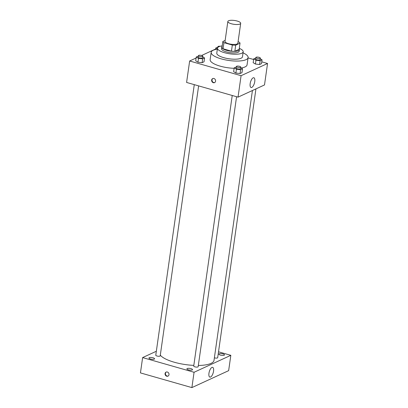 <?xml version="1.0" encoding="UTF-8"?>
<svg xmlns="http://www.w3.org/2000/svg" width="408" height="408" viewBox="0 0 408 408"><rect width="100%" height="100%" fill="white"/><g stroke="black" fill="none" stroke-linecap="round" stroke-linejoin="round"><path stroke-width="0.61" d="M231.331 23.756A6.487 1.933 -171.9 0 1 227.848 21.486A6.487 1.933 -171.9 0 1 234.544 20.487A6.487 1.933 -171.9 0 1 240.695 23.317A6.487 1.933 -171.9 0 1 231.331 23.756M240.695 23.317L237.859 43.238A6.487 1.933 -171.9 0 1 228.495 43.676A6.487 1.933 -171.9 0 1 225.012 41.407L227.848 21.486M240.021 43.166L239.149 49.292L234.835 51.28L235.707 45.155L240.021 43.166A8.711 2.601 -171.9 0 0 238.935 41.993L238.068 41.749M225.155 40.418L222.85 41.478A8.711 2.601 -171.9 0 0 223.936 42.651L232.32 45.043A8.711 2.601 -171.9 0 0 235.707 45.155M223.936 42.651L223.064 48.776A8.711 2.601 -171.9 0 1 221.977 47.608L222.85 41.478M223.064 48.776L231.448 51.173L232.32 45.043M234.835 51.28A8.711 2.601 -171.9 0 1 231.448 51.173M222.125 46.558A8.92 2.662 8.1 0 0 221.733 47.195A8.92 2.662 8.1 0 0 230.189 51.087A8.92 2.662 8.1 0 0 239.394 49.71A8.92 2.662 8.1 0 0 239.195 48.991M239.394 49.71L239.175 51.24A8.92 2.662 -171.9 0 1 226.302 51.847A8.92 2.662 -171.9 0 1 221.513 48.725L221.733 47.195M222.217 45.905A12.974 3.871 8.1 0 0 218.912 46.716A12.974 3.871 8.1 0 0 217.5 48.154A12.974 3.871 8.1 0 0 229.801 53.815A12.974 3.871 8.1 0 0 243.188 51.811A12.974 3.871 8.1 0 0 239.287 48.333M217.5 48.154L216.791 53.137A12.974 3.871 8.1 0 0 229.092 58.793A12.974 3.871 8.1 0 0 242.48 56.794L243.188 51.811M217.357 49.179A18.651 5.564 8.1 0 0 213.206 50.266A18.651 5.564 8.1 0 0 211.176 52.336A18.651 5.564 8.1 0 0 228.852 60.471A18.651 5.564 8.1 0 0 248.1 57.589A18.651 5.564 8.1 0 0 243.041 52.836M248.1 57.589L247.064 64.872A18.651 5.564 -171.9 0 1 241.154 67.988M234.121 68.314A18.651 5.564 -171.9 0 1 220.147 66.142A18.651 5.564 -171.9 0 1 210.135 59.614L211.176 52.336M255.816 57.997L253.715 58.854L253.169 62.684L255.428 64.046L259.6 64.52L261.508 63.643L262.053 59.813L260.233 58.716M196.09 58.023L189.649 60.996L241.082 75.694L267.556 63.49L261.768 61.837M253.623 59.507L248.054 57.916M215.623 49.021L201.603 55.483M198.334 56.151L196.238 57.013L195.692 60.843L197.951 62.2L202.118 62.679L204.031 61.802L204.576 57.967L202.756 56.875M236.283 66.999L234.187 67.856L233.641 71.686L235.901 73.047L240.067 73.527L241.98 72.644L242.525 68.814L240.705 67.718M267.556 63.49L264.501 84.946L238.032 97.145L186.594 82.447L189.649 60.996M238.032 97.145L241.082 75.694M250.165 83.676A5.069 2.03 -74.1 0 1 253.858 77.744A5.069 2.03 -74.1 0 1 254.414 83.176A5.069 2.03 -74.1 0 1 251.073 87.491A5.069 2.03 -74.1 0 1 250.165 83.676M213.323 82.707A2.229 1.933 65.3 0 1 211.66 80.733A2.229 1.933 65.3 0 1 212.685 78.576A2.229 1.933 65.3 0 1 215.373 79.795A2.229 1.933 65.3 0 1 214.552 82.625A2.229 1.933 65.3 0 1 213.323 82.707M214.736 82.528A2.229 1.933 65.3 0 1 213.69 82.538A2.229 1.933 65.3 0 1 212.053 80.677A2.229 1.933 65.3 0 1 212.879 78.504M193.82 365.384A27.566 8.226 -171.9 0 1 174.226 362.217A27.566 8.226 -171.9 0 1 160.303 355.139M252.424 90.51L214.022 360.335A27.566 8.226 -171.9 0 1 198.329 365.466M232.229 95.487L193.724 366.063A2.239 0.668 8.1 0 0 195.845 367.037A2.239 0.668 8.1 0 0 198.155 366.69L236.574 96.732M198.625 85.884L160.206 355.847A2.239 0.668 -171.9 0 1 156.973 356A2.239 0.668 -171.9 0 1 155.774 355.215L194.279 84.645M255.938 88.893L217.683 357.689A2.239 0.668 -171.9 0 1 214.45 357.841A2.239 0.668 -171.9 0 1 214.379 357.821M156.335 351.257L142.627 357.576L194.065 372.275L230.831 355.327L218.52 351.813M150.47 358.994A2.841 0.847 8.1 0 0 154.571 358.805A2.841 0.847 8.1 0 0 151.878 357.561A2.841 0.847 8.1 0 0 148.946 358.005A2.841 0.847 8.1 0 0 150.47 358.994M188.419 369.842A2.841 0.847 8.1 0 0 192.525 369.648A2.841 0.847 8.1 0 0 189.827 368.409A2.841 0.847 8.1 0 0 186.895 368.847A2.841 0.847 8.1 0 0 188.419 369.842M220.407 355.098A2.841 0.847 8.1 0 0 224.507 354.904A2.841 0.847 8.1 0 0 221.814 353.665A2.841 0.847 8.1 0 0 218.882 354.103A2.841 0.847 8.1 0 0 220.407 355.098M142.627 357.576L140.444 372.902L191.882 387.6L228.648 370.653L230.831 355.327M191.882 387.6L194.065 372.275M166.739 376.227A2.229 1.933 65.3 0 1 165.077 374.253A2.229 1.933 65.3 0 1 166.102 372.096A2.229 1.933 65.3 0 1 168.79 373.31A2.229 1.933 65.3 0 1 167.969 376.145A2.229 1.933 65.3 0 1 166.739 376.227M210.564 377.017A5.069 2.03 -74.1 0 1 209.855 377.104A5.069 2.03 -74.1 0 1 209.294 371.673A5.069 2.03 -74.1 0 1 212.639 367.358A5.069 2.03 -74.1 0 1 213.399 371.974A5.069 2.03 -74.1 0 1 210.564 377.017M168.152 376.048A2.229 1.933 65.3 0 1 167.107 376.059A2.229 1.933 65.3 0 1 165.47 374.197A2.229 1.933 65.3 0 1 166.296 372.02M234.187 67.856L236.446 69.217L240.613 69.697L242.525 68.814M240.791 67.116L240.572 68.651A2.239 0.668 -171.9 0 1 237.339 68.804A2.239 0.668 -171.9 0 1 236.14 68.019L236.359 66.489A2.239 0.668 -171.9 0 1 238.67 66.142A2.239 0.668 -171.9 0 1 240.791 67.116A2.239 0.668 -171.9 0 1 237.558 67.269A2.239 0.668 -171.9 0 1 236.359 66.489M233.641 71.686L235.901 73.047L236.446 69.217M235.901 73.047L240.067 73.527L240.613 69.697M240.067 73.527L241.98 72.644M253.715 58.854L255.974 60.211L260.146 60.69L262.053 59.813M260.319 58.114L260.1 59.65A2.239 0.668 -171.9 0 1 256.872 59.803A2.239 0.668 -171.9 0 1 255.668 59.017L255.887 57.487A2.239 0.668 -171.9 0 1 258.198 57.14A2.239 0.668 -171.9 0 1 260.319 58.114A2.239 0.668 -171.9 0 1 257.086 58.267A2.239 0.668 -171.9 0 1 255.887 57.487M253.169 62.684L255.428 64.046L255.974 60.211M255.428 64.046L259.6 64.52L260.146 60.69M259.6 64.52L261.508 63.643M196.238 57.013L198.497 58.37L202.664 58.849L204.576 57.967M202.837 56.273L202.623 57.803A2.239 0.668 -171.9 0 1 199.39 57.956A2.239 0.668 -171.9 0 1 198.191 57.176L198.41 55.641A2.239 0.668 -171.9 0 1 200.721 55.294A2.239 0.668 -171.9 0 1 202.837 56.273A2.239 0.668 -171.9 0 1 199.609 56.426A2.239 0.668 -171.9 0 1 198.41 55.641M195.692 60.843L197.951 62.2L198.497 58.37M197.951 62.2L202.118 62.679L202.664 58.849M202.118 62.679L204.031 61.802M217.867 47.15L215.766 48.011L217.382 48.98M215.552 49.506L215.766 48.011M218.28 47.073A2.239 0.668 -171.9 0 1 217.938 46.64A2.239 0.668 -171.9 0 1 220.162 46.282M217.816 47.486L217.938 46.64"/></g></svg>
